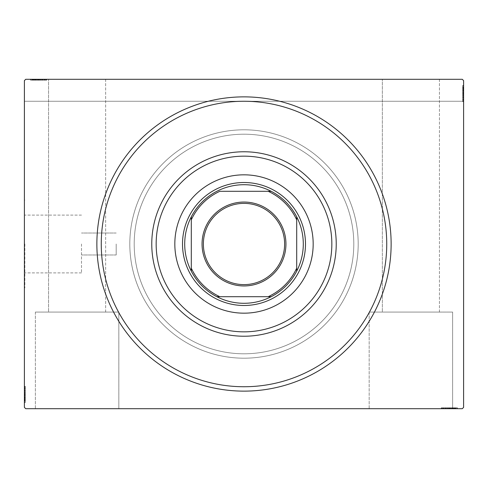 <?xml version="1.0" encoding="UTF-8"?>
<svg xmlns="http://www.w3.org/2000/svg" width="488" height="488" viewBox="0 0 488 488"><rect width="100%" height="100%" fill="white"/><g stroke="black" fill="none" stroke-linecap="round" stroke-linejoin="round"><path stroke-width="0.37" stroke-dasharray="2.44 1.83" d="M101.26 244A142.74 142.74 0 0 0 244 386.74A142.74 142.74 0 0 0 386.74 244A142.74 142.74 0 0 0 244 101.26A142.74 142.74 0 0 0 101.26 244A142.74 142.74 0 0 0 244 386.74A142.74 142.74 0 0 0 386.74 244A142.74 142.74 0 0 0 244 101.26A142.74 142.74 0 0 0 101.26 244A142.74 142.74 0 0 0 244 386.74A142.74 142.74 0 0 0 386.74 244A142.74 142.74 0 0 0 244 101.26A142.74 142.74 0 0 0 101.26 244M369.172 312.076L369.172 408.7L452.62 408.7L369.172 408.7L452.62 408.7L369.172 408.7L369.172 312.076L452.62 312.076L452.62 408.7L452.62 312.076L369.172 312.076M35.38 312.076L35.38 408.7L118.828 408.7L35.38 408.7L118.828 408.7L35.38 408.7L35.38 312.076L118.828 312.076L118.828 408.7L118.828 312.076L35.38 312.076M81.496 244L81.496 272.902L81.496 244M116.193 244L116.193 254.98L116.193 244M24.839 244L24.839 287.92L24.839 244M24.4 244L24.4 287.92L24.4 244M134.2 244A109.8 109.8 0 0 0 244 353.8A109.8 109.8 0 0 0 353.8 244A109.8 109.8 0 0 0 244 134.2A109.8 109.8 0 0 0 134.2 244A109.8 109.8 0 0 0 244 353.8A109.8 109.8 0 0 0 353.8 244A109.8 109.8 0 0 0 244 134.2A109.8 109.8 0 0 0 134.2 244A109.8 109.8 0 0 0 244 353.8A109.8 109.8 0 0 0 353.8 244A109.8 109.8 0 0 0 244 134.2A109.8 109.8 0 0 0 134.2 244A109.8 109.8 0 0 0 244 353.8A109.8 109.8 0 0 0 353.8 244A109.8 109.8 0 0 0 244 134.2A109.8 109.8 0 0 0 134.2 244M129.808 244A114.192 114.192 0 0 0 244 358.192A114.192 114.192 0 0 0 358.192 244A114.192 114.192 0 0 0 244 129.808A114.192 114.192 0 0 0 129.808 244A114.192 114.192 0 0 0 244 358.192A114.192 114.192 0 0 0 358.192 244A114.192 114.192 0 0 0 244 129.808A114.192 114.192 0 0 0 129.808 244A114.192 114.192 0 0 1 244 129.808A114.192 114.192 0 0 1 358.192 244A114.192 114.192 0 0 1 244 358.192A114.192 114.192 0 0 1 129.808 244A114.192 114.192 0 0 1 244 129.808A114.192 114.192 0 0 1 358.192 244A114.192 114.192 0 0 1 244 358.192A114.192 114.192 0 0 1 129.808 244M105.652 312.076L105.652 79.3L48.556 79.3L105.652 79.3L48.556 79.3L105.652 79.3L105.652 312.076L48.556 312.076L48.556 79.3L48.556 312.076L105.652 312.076M439.444 312.076L439.444 79.3L382.348 79.3L439.444 79.3L382.348 79.3L439.444 79.3L439.444 312.076L382.348 312.076L382.348 79.3L382.348 312.076L439.444 312.076M32.367 80.178L44.786 80.178L30.793 80.178L33.355 80.178L32.074 80.178L32.074 79.3L33.355 79.3L30.793 79.3L33.355 79.3L30.793 79.3L33.355 79.3L30.793 79.3L32.074 79.3L32.074 80.178L33.355 80.178L33.355 79.3L32.171 79.3L46.757 79.3L30.591 79.3L46.757 79.3L30.591 79.3L46.757 79.3L30.591 79.3L42.419 79.3L30.793 79.3L33.355 79.3L33.355 80.178L32.171 80.178L32.171 79.3L45.177 79.3L30.988 79.3L46.36 79.3L30.793 79.3L42.419 79.3L32.171 79.3L32.171 80.178L46.36 80.178L46.36 79.3L46.36 80.178L30.591 80.178L30.591 79.3L30.591 80.178L32.367 80.178L32.367 79.3M25.718 79.3L462.282 79.3L25.718 79.3L462.282 79.3L463.6 80.618L463.6 407.382L462.282 408.7L25.718 408.7L24.4 407.382L24.4 80.618L25.718 79.3M447.179 407.822L457.409 407.822L441.243 407.822L457.409 407.822L441.243 407.822L457.409 407.822L441.64 407.822L457.409 407.822L441.64 407.822L457.012 407.822L445.776 407.822L447.435 407.822L447.441 408.7L457.207 408.7L445.581 408.7L457.012 408.7L445.776 408.7L447.435 408.7L447.435 407.822L445.581 407.822L445.581 408.7L457.207 408.7L445.581 408.7L445.581 407.822L447.179 407.822L447.179 408.7M457.012 408.7L441.64 408.7L457.409 408.7L441.64 408.7L457.012 408.7L441.64 408.7L457.012 408.7L457.012 407.822L457.012 408.7M457.409 408.7L441.243 408.7L457.409 408.7L441.243 408.7L457.409 408.7L441.243 408.7L457.409 408.7L457.409 407.822L457.409 408.7M454.023 407.822L445.581 407.822L457.207 407.822L454.645 407.822L455.926 407.822L455.926 408.7L454.645 408.7L457.207 408.7L454.645 408.7L457.207 408.7L454.645 408.7L457.207 408.7L455.926 408.7L455.926 407.822L454.645 407.822L454.645 408.7L454.645 407.822L455.829 407.822L455.829 408.7L442.823 408.7L455.829 408.7L442.823 408.7L455.829 408.7L446.959 408.7L455.829 408.7L455.829 407.822L455.829 408.7L455.829 407.822L455.829 408.7L455.829 407.822L454.023 407.822L454.023 408.7M462.722 95.721L462.722 85.492L462.722 101.657L462.722 85.492L462.722 101.657L462.722 85.492L462.722 101.26L462.722 85.492L462.722 101.26L462.722 85.888L462.722 97.124L462.722 95.465L463.6 95.459L463.6 85.693L463.6 97.319L463.6 85.888L463.6 97.124L463.6 95.465L462.722 95.465L462.722 97.319L463.6 97.319L463.6 85.693L463.6 97.319L462.722 97.319L462.722 95.721L463.6 95.721M463.6 85.888L463.6 101.26L463.6 80.618L462.282 79.3L463.6 80.618L463.6 101.26L463.6 85.888L463.6 101.26L463.6 85.888L462.722 85.888L463.6 85.888M463.6 85.492L463.6 101.657L463.6 85.492L463.6 101.657L463.6 85.492L463.6 101.657L463.6 85.492L462.722 85.492L463.6 85.492M462.722 88.877L462.722 97.319L462.722 85.693L462.722 88.255L462.722 86.974L463.6 86.974L463.6 88.255L463.6 85.693L463.6 88.255L463.6 85.693L463.6 88.255L463.6 85.693L463.6 86.974L462.722 86.974L462.722 88.255L463.6 88.255L462.722 88.255L462.722 87.071L463.6 87.071L463.6 100.077L463.6 87.071L463.6 100.077L463.6 87.071L463.6 95.941L463.6 87.071L462.722 87.071L463.6 87.071L462.722 87.071L463.6 87.071L462.722 87.071L462.722 88.877L463.6 88.877M24.4 101.26L24.4 80.618L24.4 101.26L463.6 101.26L24.4 101.26M25.278 392.279L25.278 402.509L25.278 386.344L25.278 402.509L25.278 386.344L25.278 402.509L25.278 386.74L25.278 402.509L25.278 386.74L25.278 402.112L25.278 390.876L25.278 392.535L24.4 392.541L24.4 402.307L24.4 390.681L24.4 402.112L24.4 390.876L24.4 392.535L25.278 392.535L25.278 390.681L24.4 390.681L24.4 402.307L24.4 390.681L25.278 390.681L25.278 392.279L24.4 392.279M24.4 402.112L24.4 386.74L24.4 402.509L24.4 386.74L24.4 402.112L24.4 386.74L24.4 402.112L25.278 402.112L24.4 402.112M24.4 402.509L24.4 386.344L24.4 402.509L24.4 386.344L24.4 402.509L24.4 386.344L24.4 402.509L25.278 402.509L24.4 402.509M25.278 399.123L25.278 390.681L25.278 402.307L25.278 399.745L25.278 401.026L24.4 401.026L24.4 399.745L24.4 402.307L24.4 399.745L24.4 402.307L24.4 399.745L24.4 402.307L24.4 401.026L25.278 401.026L25.278 399.745L24.4 399.745L25.278 399.745L25.278 400.929L24.4 400.929L24.4 387.923L24.4 400.929L24.4 387.923L24.4 400.929L24.4 392.059L24.4 400.929L25.278 400.929L24.4 400.929L25.278 400.929L24.4 400.929L25.278 400.929L25.278 399.123L24.4 399.123M25.278 386.74L24.4 386.74L25.278 386.74M25.278 400.733L24.4 400.733M25.278 399.55L24.4 399.55M25.278 400.709L24.4 400.709M25.278 397.183L24.4 397.183L25.278 397.183M25.278 389.705L25.278 395.609L25.278 389.705L24.4 389.705L24.4 395.609L24.4 389.705L24.4 395.609L24.4 389.705L25.278 389.705L25.278 395.609L24.4 395.609L25.278 395.609L25.278 389.705M25.278 398.855L24.4 398.855M25.278 390.022L24.4 390.022M25.278 399.147L24.4 399.147L25.278 399.147M25.278 398.367L24.4 398.367L25.278 398.348M25.278 398.324L24.4 398.324L25.278 398.336M25.278 396.817L24.4 396.817M25.278 392.273L24.4 392.273L25.278 392.26M25.278 389.93L24.4 389.93M25.278 386.344L24.4 386.344M25.278 388.948L24.4 388.948M25.278 389.894L24.4 389.894L25.278 389.869M25.278 387.923L24.4 387.923M25.278 391.852L24.4 391.852M25.278 393.383L24.4 393.383M25.278 394.493L24.4 394.481M25.278 394.42L24.4 394.42L25.278 394.414M25.278 390.546L24.4 390.546M25.278 393.822L24.4 393.822M25.278 397.75L24.4 397.75L24.4 394.822L24.4 400.538L24.4 397.75L25.278 397.75L25.278 394.822L25.278 397.75M25.278 388.314L24.4 388.314L24.4 400.538L24.4 388.314L25.278 388.314L25.278 400.538L24.4 400.538L25.278 400.538L25.278 394.615L24.4 394.621L25.278 394.615L25.278 388.314L24.4 388.314L25.278 388.314M25.278 390.577L24.4 390.577M25.278 393.243L24.4 393.243M25.278 394.822L24.4 394.822L25.278 394.822M25.278 394.999L24.4 394.999M25.278 387.295L24.4 387.295M25.278 400.538L24.4 400.538M25.278 388.747L24.4 388.747M25.278 400.142L24.4 400.142M25.278 395.609L24.4 395.609L25.278 395.609M25.278 390.681L25.278 396.524L25.278 392.059L24.4 392.059L25.278 392.059L25.278 396.537L24.4 396.524L25.278 396.524L25.278 402.307L24.4 402.307L25.278 402.307L25.278 401.026L25.278 402.307L24.4 402.307L25.278 402.307L25.278 401.026L24.4 401.026L25.278 401.026L25.278 399.745L24.4 399.745L25.278 399.745L25.278 402.307L25.278 390.681L24.4 390.681M25.278 393.572L24.4 393.572M25.278 394.591L24.4 394.591M25.278 397.33L24.4 397.33M25.278 399.062L24.4 399.062M25.278 400.788L24.4 400.788M25.278 398.049L24.4 398.049M25.278 396.89L24.4 396.89M25.278 395.359L24.4 395.359M25.278 393.627L24.4 393.627M25.278 390.876L24.4 390.876L25.278 390.876M25.278 391.065L24.4 391.065M25.278 392.535L24.4 392.535M25.278 400.929L25.278 396.537L25.278 400.929M25.278 396.537L24.4 396.537L25.278 396.537M25.278 392.059L24.4 392.059M25.278 402.307L25.278 401.026L24.4 401.026L25.278 401.026L25.278 399.745L25.278 402.307L24.4 402.307M462.722 101.26L463.6 101.26L462.722 101.26M462.722 87.267L463.6 87.267M462.722 88.45L463.6 88.45M462.722 87.291L463.6 87.291M462.722 90.817L463.6 90.817L462.722 90.817M462.722 98.295L462.722 92.391L462.722 98.295L463.6 98.295L463.6 92.391L463.6 98.295L463.6 92.391L463.6 98.295L462.722 98.295L462.722 92.391L463.6 92.391L462.722 92.391L462.722 98.295M462.722 89.145L463.6 89.145M462.722 97.978L463.6 97.978M462.722 88.853L463.6 88.853L462.722 88.853M462.722 89.633L463.6 89.633L462.722 89.652M462.722 89.676L463.6 89.676L462.722 89.664M462.722 91.183L463.6 91.183M462.722 95.727L463.6 95.727L462.722 95.739M462.722 98.07L463.6 98.07M462.722 101.657L463.6 101.657M462.722 99.052L463.6 99.052M462.722 98.106L463.6 98.106L462.722 98.131M462.722 100.077L463.6 100.077M462.722 96.148L463.6 96.148M462.722 94.617L463.6 94.617M462.722 93.507L463.6 93.519M462.722 93.58L463.6 93.58L462.722 93.586M462.722 97.454L463.6 97.454M462.722 94.178L463.6 94.178M462.722 90.249L463.6 90.249L463.6 93.177L463.6 87.462L463.6 90.249L462.722 90.249L462.722 93.177L462.722 90.249M462.722 99.686L463.6 99.686L463.6 87.462L463.6 99.686L462.722 99.686L462.722 87.462L463.6 87.462L462.722 87.462L462.722 93.385L463.6 93.379L462.722 93.385L462.722 99.686L463.6 99.686L462.722 99.686M462.722 97.423L463.6 97.423M462.722 94.757L463.6 94.757M462.722 93.177L463.6 93.177L462.722 93.177M462.722 93.001L463.6 93.001M462.722 100.705L463.6 100.705M462.722 87.462L463.6 87.462M462.722 99.253L463.6 99.253M462.722 87.858L463.6 87.858M462.722 92.391L463.6 92.391L462.722 92.391M462.722 97.319L462.722 91.476L462.722 95.941L463.6 95.941L462.722 95.941L462.722 91.463L463.6 91.476L462.722 91.476L462.722 85.693L463.6 85.693L462.722 85.693L462.722 86.974L462.722 85.693L463.6 85.693L462.722 85.693L462.722 86.974L463.6 86.974L462.722 86.974L462.722 88.255L463.6 88.255L462.722 88.255L462.722 85.693L462.722 97.319L463.6 97.319M462.722 94.428L463.6 94.428M462.722 93.409L463.6 93.409M462.722 90.67L463.6 90.67M462.722 88.938L463.6 88.938M462.722 87.212L463.6 87.212M462.722 89.951L463.6 89.951M462.722 91.11L463.6 91.11M462.722 92.641L463.6 92.641M462.722 94.373L463.6 94.373M462.722 97.124L463.6 97.124L462.722 97.124M462.722 96.935L463.6 96.935M462.722 95.465L463.6 95.465M462.722 87.071L462.722 91.463L462.722 87.071M462.722 91.463L463.6 91.463L462.722 91.463M462.722 95.941L463.6 95.941M462.722 85.693L462.722 86.974L463.6 86.974L462.722 86.974L462.722 88.255L462.722 85.693L463.6 85.693M33.55 80.178L33.55 79.3M32.391 80.178L32.391 79.3M34.245 80.178L46.36 80.178L30.988 80.178L46.36 80.178L46.36 79.3L46.36 80.178L30.988 80.178L30.988 79.3L30.988 80.178L35.917 80.178L35.917 79.3L35.917 80.178L30.988 80.178L30.988 79.3L30.988 80.178L46.36 80.178L46.36 79.3L46.36 80.178L34.245 80.178L34.245 79.3M43.395 80.178L37.491 80.178L43.395 80.178L43.395 79.3L37.491 79.3L43.395 79.3L37.491 79.3L43.395 79.3L43.395 80.178L37.491 80.178L37.491 79.3L37.491 80.178L43.395 80.178M43.078 80.178L30.988 80.178L30.988 79.3L30.988 80.178L30.988 79.3L30.988 80.178L43.078 80.178L43.078 79.3M36.283 80.178L46.757 80.178L30.591 80.178L46.36 80.178L30.988 80.178L46.36 80.178L46.36 79.3L46.36 80.178L46.36 79.3L46.36 80.178L33.953 80.178L33.953 79.3L33.953 80.178L34.733 80.178L34.733 79.3L34.752 80.178L32.171 80.178L34.776 80.178L34.776 79.3L34.764 80.178L36.283 80.178L36.283 79.3M46.757 80.178L30.591 80.178L46.36 80.178L30.988 80.178L46.36 80.178L30.988 80.178L46.36 80.178L30.988 80.178L42.419 80.178L40.84 80.178L40.827 79.3L41.041 80.178L41.041 79.3L41.041 80.178L38.619 80.178L38.607 79.3L38.613 80.178L46.757 80.178L46.757 79.3L46.757 80.178L38.68 80.178L38.68 79.3L38.686 80.178L30.591 80.178L30.591 79.3L30.591 80.178L45.177 80.178L45.177 79.3L45.177 80.178L43.231 80.178L43.206 79.3L43.231 80.178L45.177 80.178L38.613 80.178L38.607 79.3L38.613 80.178L46.757 80.178L46.757 79.3M43.17 80.178L43.17 79.3M44.152 80.178L44.152 79.3M41.248 80.178L41.248 79.3M39.717 80.178L39.717 79.3M30.988 80.178L30.988 79.3L30.988 80.178M46.36 80.178L46.36 79.3L46.36 80.178M42.419 80.178L32.171 80.178L32.171 79.3L32.171 80.178L38.686 80.178L38.68 79.3L38.686 80.178L45.177 80.178L32.171 80.178L32.171 79.3L32.171 80.178L36.563 80.178L36.576 79.3L36.576 80.178L30.793 80.178L30.793 79.3L30.793 80.178L32.074 80.178L30.793 80.178L30.793 79.3L30.793 80.178L32.074 80.178L32.074 79.3L32.074 80.178L33.355 80.178L33.355 79.3L33.355 80.178L30.793 80.178L40.559 80.178L40.565 79.3L40.559 80.178L42.419 80.178L42.419 79.3M42.554 80.178L42.554 79.3M39.278 80.178L39.278 79.3M35.349 80.178L35.349 79.3L38.277 79.3L32.562 79.3L35.349 79.3L35.349 80.178L38.277 80.178L35.349 80.178M44.786 80.178L44.786 79.3L32.562 79.3L44.786 79.3L44.786 80.178L32.562 80.178L32.562 79.3L32.562 80.178L38.485 80.178L38.479 79.3L38.485 80.178L44.786 80.178L44.786 79.3L44.786 80.178M42.523 80.178L42.523 79.3M39.857 80.178L39.857 79.3M38.277 80.178L38.277 79.3L38.277 80.178M38.101 80.178L38.101 79.3M45.177 80.178L45.177 79.3M45.805 80.178L45.805 79.3M32.562 80.178L32.562 79.3M44.353 80.178L44.353 79.3M32.958 80.178L32.958 79.3M35.917 80.178L35.917 79.3L35.917 80.178M37.491 80.178L37.491 79.3L37.491 80.178M40.821 80.178L40.821 79.3M39.528 80.178L39.528 79.3M38.509 80.178L38.509 79.3M35.77 80.178L35.77 79.3M34.038 80.178L34.038 79.3M32.312 80.178L32.312 79.3M33.977 80.178L33.977 79.3M35.051 80.178L35.051 79.3M36.21 80.178L36.21 79.3M37.741 80.178L37.741 79.3M39.473 80.178L39.473 79.3M42.224 80.178L42.224 79.3L42.224 80.178M42.035 80.178L42.035 79.3M38.619 80.178L38.619 79.3M40.565 80.178L40.565 79.3M41.041 80.178L36.563 80.178L41.041 80.178L41.041 79.3M36.563 80.178L36.563 79.3L36.563 80.178M30.793 80.178L32.074 80.178L32.074 79.3L32.074 80.178L33.355 80.178L30.793 80.178L30.793 79.3M441.64 407.822L441.64 408.7L441.64 407.822M455.633 407.822L455.633 408.7M454.45 407.822L454.45 408.7M455.609 407.822L455.609 408.7M452.083 407.822L452.083 408.7L452.083 407.822M444.605 407.822L450.509 407.822L444.605 407.822L444.605 408.7L450.509 408.7L444.605 408.7L450.509 408.7L444.605 408.7L444.605 407.822L450.509 407.822L450.509 408.7L450.509 407.822L444.605 407.822M453.755 407.822L453.755 408.7M444.922 407.822L444.922 408.7M454.047 407.822L454.047 408.7L454.047 407.822M453.267 407.822L453.267 408.7L453.248 407.822M453.224 407.822L453.224 408.7L453.236 407.822M451.717 407.822L451.717 408.7M447.173 407.822L447.173 408.7L447.16 407.822M444.83 407.822L444.83 408.7M441.243 407.822L441.243 408.7M443.848 407.822L443.848 408.7M444.794 407.822L444.794 408.7L444.769 407.822M442.823 407.822L442.823 408.7M446.752 407.822L446.752 408.7M448.283 407.822L448.283 408.7M449.393 407.822L449.381 408.7M449.32 407.822L449.32 408.7L449.314 407.822M445.446 407.822L445.446 408.7M448.722 407.822L448.722 408.7M452.65 407.822L452.65 408.7L449.722 408.7L455.438 408.7L452.65 408.7L452.65 407.822L449.722 407.822L452.65 407.822M443.214 407.822L443.214 408.7L455.438 408.7L443.214 408.7L443.214 407.822L455.438 407.822L455.438 408.7L455.438 407.822L449.515 407.822L449.521 408.7L449.515 407.822L443.214 407.822L443.214 408.7L443.214 407.822M445.477 407.822L445.477 408.7M448.143 407.822L448.143 408.7M449.722 407.822L449.722 408.7L449.722 407.822M449.899 407.822L449.899 408.7M442.195 407.822L442.195 408.7M455.438 407.822L455.438 408.7M443.647 407.822L443.647 408.7M455.042 407.822L455.042 408.7M450.509 407.822L450.509 408.7L450.509 407.822M445.581 407.822L451.424 407.822L446.959 407.822L446.959 408.7L446.959 407.822L451.437 407.822L451.424 408.7L451.424 407.822L457.207 407.822L457.207 408.7L457.207 407.822L455.926 407.822L457.207 407.822L457.207 408.7L457.207 407.822L455.926 407.822L455.926 408.7L455.926 407.822L454.645 407.822L454.645 408.7L454.645 407.822L457.207 407.822L445.581 407.822L445.581 408.7M448.472 407.822L448.472 408.7M449.491 407.822L449.491 408.7M452.23 407.822L452.23 408.7M453.962 407.822L453.962 408.7M455.688 407.822L455.688 408.7M452.949 407.822L452.949 408.7M451.79 407.822L451.79 408.7M450.259 407.822L450.259 408.7M448.527 407.822L448.527 408.7M445.776 407.822L445.776 408.7L445.776 407.822M445.965 407.822L445.965 408.7M447.435 407.822L447.435 408.7M455.829 407.822L451.437 407.822L455.829 407.822M451.437 407.822L451.437 408.7L451.437 407.822M446.959 407.822L446.959 408.7M457.207 407.822L455.926 407.822L455.926 408.7L455.926 407.822L454.645 407.822L457.207 407.822L457.207 408.7M305.488 244A61.488 61.488 0 0 0 244 182.512A61.488 61.488 0 0 0 182.512 244A61.488 61.488 0 0 0 244 305.488A61.488 61.488 0 0 0 305.488 244A61.488 61.488 0 0 0 244 182.512A61.488 61.488 0 0 0 182.512 244A61.488 61.488 0 0 0 244 305.488A61.488 61.488 0 0 0 305.488 244A61.488 61.488 0 0 0 244 182.512A61.488 61.488 0 0 0 182.512 244A61.488 61.488 0 0 0 244 305.488A61.488 61.488 0 0 0 305.488 244M313.174 244A69.174 69.174 0 0 0 244 174.826A69.174 69.174 0 0 0 174.826 244A69.174 69.174 0 0 0 244 313.174A69.174 69.174 0 0 0 313.174 244M151.768 244A92.232 92.232 0 0 0 244 336.232A92.232 92.232 0 0 0 336.232 244A92.232 92.232 0 0 0 244 151.768A92.232 92.232 0 0 0 151.768 244M284.626 244A40.626 40.626 0 0 0 244 203.374A40.626 40.626 0 0 0 203.374 244A40.626 40.626 0 0 0 244 284.626A40.626 40.626 0 0 0 284.626 244M271.163 296.704A59.292 59.292 0 0 0 296.704 271.163M191.296 271.163A59.292 59.292 0 0 0 216.837 296.704M191.296 219.85L191.296 268.15M268.15 191.296L219.85 191.296M296.704 268.15L296.704 219.85M219.85 296.704L268.15 296.704M216.837 191.296A59.292 59.292 0 0 0 191.296 216.837M296.704 216.837A59.292 59.292 0 0 0 271.163 191.296M25.278 396.964L24.4 396.964M25.278 397.122L24.4 397.122M25.278 394.365L24.4 394.365M25.278 395.75L24.4 395.75M462.722 91.036L463.6 91.036M462.722 90.878L463.6 90.878M462.722 93.635L463.6 93.635M462.722 92.25L463.6 92.25M36.136 80.178L36.136 79.3M35.978 80.178L35.978 79.3M38.735 80.178L38.735 79.3M37.35 80.178L37.35 79.3M451.864 407.822L451.864 408.7M452.022 407.822L452.022 408.7M449.265 407.822L449.265 408.7M450.65 407.822L450.65 408.7M116.193 254.98L81.496 254.98L116.193 254.98M81.496 272.902L24.839 272.902L81.496 272.902M24.839 287.92L24.4 287.92L24.839 287.92M24.839 200.08L24.4 200.08L24.839 200.08M81.496 215.098L24.839 215.098L81.496 215.098M116.193 233.02L81.496 233.02L116.193 233.02"/><path stroke-width="0.73" d="M391.132 244A147.132 147.132 0 0 1 244 391.132A147.132 147.132 0 0 1 96.868 244A147.132 147.132 0 0 1 244 96.868A147.132 147.132 0 0 1 391.132 244M25.718 79.3L462.282 79.3L463.6 80.618L463.6 407.382L462.282 408.7L25.718 408.7L24.4 407.382L24.4 80.618L25.718 79.3M156.16 244A87.84 87.84 0 0 0 244 331.84A87.84 87.84 0 0 0 331.84 244A87.84 87.84 0 0 0 244 156.16A87.84 87.84 0 0 0 156.16 244M336.232 244A92.232 92.232 0 0 1 244 336.232A92.232 92.232 0 0 1 151.768 244A92.232 92.232 0 0 1 244 151.768A92.232 92.232 0 0 1 336.232 244M174.826 244A69.174 69.174 0 0 1 244 174.826A69.174 69.174 0 0 1 313.174 244A69.174 69.174 0 0 1 244 313.174A69.174 69.174 0 0 1 174.826 244M101.26 244A142.74 142.74 0 0 0 244 386.74A142.74 142.74 0 0 0 386.74 244A142.74 142.74 0 0 0 244 101.26A142.74 142.74 0 0 0 101.26 244M202.056 244A41.944 41.944 0 0 1 244 202.056A41.944 41.944 0 0 1 285.944 244A41.944 41.944 0 0 1 244 285.944A41.944 41.944 0 0 1 202.056 244M284.626 244A40.626 40.626 0 0 0 244 203.374A40.626 40.626 0 0 0 203.374 244A40.626 40.626 0 0 0 244 284.626A40.626 40.626 0 0 0 284.626 244M184.708 244A59.292 59.292 0 0 0 191.296 271.163L191.296 268.15L191.296 271.163A59.292 59.292 0 0 0 271.163 296.704L268.15 296.704L271.163 296.704A59.292 59.292 0 0 0 296.704 216.837L296.704 219.85L296.704 216.837A59.292 59.292 0 0 0 271.163 191.296L219.85 191.296A57.974 57.974 0 0 0 191.296 219.85L191.296 268.15A57.974 57.974 0 0 0 219.85 296.704L268.15 296.704A57.974 57.974 0 0 0 296.704 268.15L296.704 219.85A57.974 57.974 0 0 0 268.15 191.296L271.163 191.296A59.292 59.292 0 0 0 191.296 216.837L191.296 219.85L191.296 216.837A59.292 59.292 0 0 0 184.708 244M305.488 244A61.488 61.488 0 0 1 244 305.488A61.488 61.488 0 0 1 182.512 244A61.488 61.488 0 0 1 244 182.512A61.488 61.488 0 0 1 305.488 244M296.704 271.163L296.704 268.15L296.704 271.163M216.837 296.704L219.85 296.704L216.837 296.704"/></g></svg>

